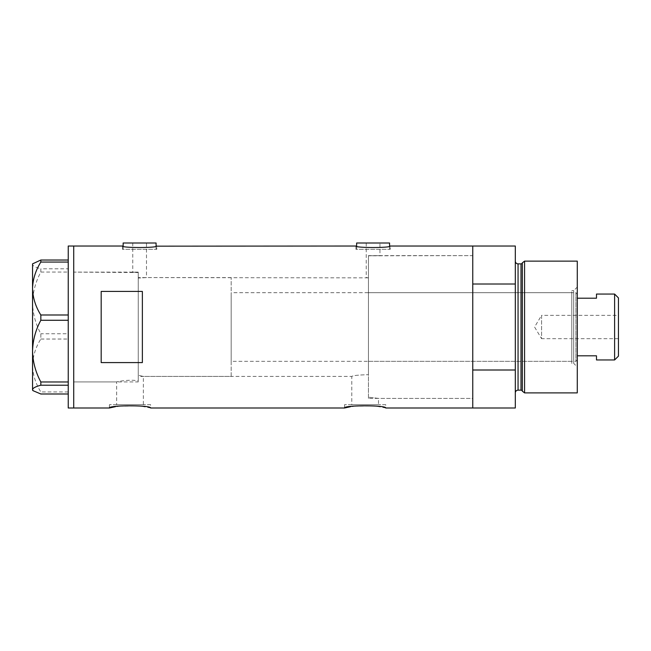 <?xml version="1.0" encoding="UTF-8"?>
<svg xmlns="http://www.w3.org/2000/svg" width="651" height="651" viewBox="0 0 651 651"><rect width="100%" height="100%" fill="white"/><g stroke="black" fill="none" stroke-linecap="round" stroke-linejoin="round"><path stroke-width="0.49" stroke-dasharray="3.25 2.44" d="M366.236 243.002L366.236 277.595L368.433 277.855L368.433 255.81L368.433 374.699C358.701 374.919 353.143 375.497 351.784 376.424L351.784 404.702L378.5 404.702L378.5 398.388L368.433 397.208L378.5 398.388L472.756 398.388L472.756 255.631L368.433 255.81L368.433 374.699C358.693 374.919 353.143 375.497 351.784 376.424L143.366 376.424L138.24 375.293L143.366 376.424L143.366 404.702L116.651 404.702L116.651 381.917L73.726 381.917L73.726 272.102L138.24 272.517L132.755 272.102L132.755 243.002L146.483 243.002L146.483 277.595L138.24 278.058L138.24 272.517L138.24 380.9C130.151 379.069 116.098 381.714 116.651 381.917C116.122 381.714 130.119 379.069 138.24 380.9L138.24 272.517L138.24 380.9L138.24 278.058L146.483 277.595L368.433 277.855L368.433 255.81L379.964 255.631L379.964 243.002L366.236 243.002L379.964 243.002M146.483 243.002L132.755 243.002M123.145 246.168L123.145 249.317L156.085 249.317L123.145 249.317M156.085 246.168L156.085 249.317M356.634 246.168L356.634 249.317L389.575 249.317L356.634 249.317M389.575 246.168L389.575 249.317M122.461 249.317L122.461 246.021C121.411 248.023 157.843 248.015 156.777 246.021L156.777 249.317L122.461 249.317L156.777 249.317M355.942 249.317L355.942 246.021C354.901 248.023 391.332 248.015 390.258 246.021L390.258 249.317L355.942 249.317L390.258 249.317M116.651 404.702L143.366 404.702M150.601 404.702L109.417 404.702L150.601 404.702L150.601 407.998L139.688 405.931L118.498 406.175M115.479 406.672L116.944 406.419M109.417 404.702L109.417 407.998M385.734 404.702L344.55 404.702L385.734 404.702L385.734 407.998L374.821 405.931L353.631 406.175M350.612 406.672L352.077 406.419M344.55 404.702L344.55 407.998M138.24 272.102L73.726 272.102L73.726 381.917L73.726 272.102L73.726 381.917L138.24 381.917L138.24 272.102L138.24 381.917M515.307 246.021L515.307 284.015L472.756 284.015L472.756 407.998L472.756 370.004L515.307 370.004L515.307 407.998M73.726 246.021L73.726 407.998L73.726 246.021M142.366 291.428L142.366 362.591L101.182 362.591L101.182 291.428L142.366 291.428L142.366 362.591L142.366 291.428M101.182 291.428L101.182 362.591L101.182 291.428M378.5 404.702L351.784 404.702M389.575 243.002L356.634 243.002M156.085 243.002L123.145 243.002M68.241 407.998L68.241 246.021M40.834 339.033L68.241 339.033L68.241 260.026L68.241 268.806L40.834 268.806L40.834 272.045C35.593 281.818 32.827 292.104 32.55 302.902C32.835 313.733 35.593 324.019 40.834 333.751L40.834 339.033C35.618 347.308 32.859 356.13 32.55 365.496C32.827 374.724 35.585 383.545 40.834 391.959L40.834 393.993M33.103 263.313L32.55 264.42C32.827 265.95 35.585 267.406 40.834 268.806M40.834 272.045L68.241 272.045L68.241 333.751L40.834 333.751M68.241 391.959L40.834 391.959M32.55 263.867L32.55 390.152M68.241 339.033L68.241 333.751M68.241 272.045L68.241 268.806M571.781 363.388L571.781 290.631L571.781 363.388L573.702 363.388L573.702 290.631L577.274 287.067L577.274 366.952L577.274 287.067M571.781 290.631L573.702 290.631L573.702 363.388L577.274 366.952M368.433 292.698L368.433 361.329L368.433 292.698L571.781 292.698L571.781 361.329L571.781 292.698M368.433 361.329L571.781 361.329M368.433 398.388L368.433 255.631L472.756 255.631L472.756 398.388L368.433 398.388L368.433 255.631M522.322 262.849L522.322 391.17M515.307 261.124L515.307 392.895L515.307 261.124M515.307 284.015L515.307 370.004M472.756 346.617L472.756 307.402L472.756 346.617M577.274 392.895L577.274 261.124M524.568 392.895L524.568 261.124M618.45 338.675L541.583 338.675L541.583 315.344L534.569 327.014L541.583 338.675L541.583 315.344L618.45 315.344L618.45 338.675L618.45 315.344M577.274 359.954L577.274 294.065L577.274 359.954L575.899 361.329L575.899 292.698L231.17 292.698L231.17 361.329L231.17 292.698M577.274 294.065L575.899 292.698L575.899 361.329L231.17 361.329M231.17 376.424L231.17 277.595L231.17 376.424L138.24 376.424L138.24 277.595L138.24 376.424M231.17 277.595L138.24 277.595M614.609 294.065L614.609 359.954M596.487 359.954L596.487 355.804L577.274 355.804M596.487 294.065L596.487 298.215L577.274 298.215M618.45 356.113L618.45 297.914M520.995 263.867L520.995 390.152M518.058 390.152L518.058 263.867"/><path stroke-width="0.98" d="M156.777 246.021C157.835 248.015 121.395 248.015 122.461 246.021L123.145 246.168L123.145 243.002L156.085 243.002L156.085 246.168L355.942 246.021C354.876 248.015 391.324 248.015 390.258 246.021L389.575 246.168L389.575 243.002L356.634 243.002L356.634 246.168L355.942 246.021M390.258 246.021L472.756 246.021L472.756 284.015L515.307 284.015L515.307 246.021L472.756 246.021L472.756 407.998L472.756 370.004L515.307 370.004L515.307 407.998L385.734 407.998C387.011 405.117 343.272 405.117 344.55 407.998L150.601 407.998C151.878 405.117 108.139 405.117 109.417 407.998L115.479 406.672M116.944 406.419L118.498 406.175M344.55 407.998L350.612 406.672M352.077 406.419L353.631 406.175M142.366 362.591L142.366 291.428L101.182 291.428L101.182 362.591L142.366 362.591M122.461 246.021L73.726 246.021L73.726 407.998L73.726 246.021L68.241 246.021L68.241 407.998L109.417 407.998M40.834 314.986C35.618 306.711 32.859 297.889 32.55 288.523C32.827 279.295 35.585 270.474 40.834 262.06L40.834 260.026L32.55 263.867L32.55 351.117C32.835 340.286 35.593 330 40.834 320.268L40.834 314.986L68.241 314.986M68.241 262.06L40.834 262.06M40.834 260.026L68.241 260.026M68.241 393.993L40.834 393.993L33.103 390.706L32.55 389.607C32.827 388.077 35.585 386.613 40.834 385.221L40.834 381.974C35.593 372.201 32.827 361.915 32.55 351.117L32.55 390.152L33.103 390.706M68.241 385.221L40.834 385.221M40.834 381.974L68.241 381.974M68.241 320.268L40.834 320.268M522.322 391.17L522.322 262.849L524.568 261.124L524.568 392.895L522.322 391.17A1.375 1.375 0 0 0 520.995 390.152L518.058 390.152A2.742 2.742 0 0 0 515.307 392.895M522.322 262.849A1.375 1.375 0 0 1 520.995 263.867L518.058 263.867A2.742 2.742 0 0 1 515.307 261.124M524.568 261.124L577.274 261.124L577.274 392.895L524.568 392.895M515.307 370.004L515.307 284.015M614.609 294.065L618.45 297.914L618.45 356.113L614.609 359.954L614.609 294.065L596.487 294.065L596.487 298.215L577.274 298.215M614.609 359.954L596.487 359.954L596.487 355.804L577.274 355.804M520.995 390.152L520.995 263.867M518.058 263.867L518.058 390.152"/></g></svg>
